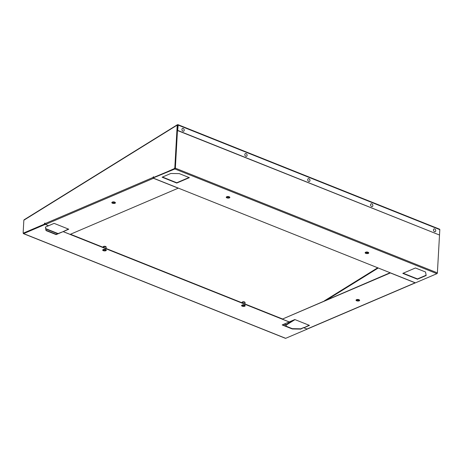 <?xml version="1.0" encoding="UTF-8"?>
<svg xmlns="http://www.w3.org/2000/svg" width="463" height="463" viewBox="0 0 463 463"><rect width="100%" height="100%" fill="white"/><g stroke="black" fill="none" stroke-linecap="round" stroke-linejoin="round"><path stroke-width="0.69" d="M112.156 202.233A1.586 0.648 3.2 0 1 112.44 202.042A1.586 0.648 3.2 0 1 113.962 201.903A1.586 0.648 3.2 0 1 115.148 202.4M359.357 299.972A1.586 0.648 -176.8 0 0 358.165 299.48A1.586 0.648 -176.8 0 0 356.649 299.619A1.586 0.648 -176.8 0 0 356.36 299.804M303.878 327.775L307.021 329.031L415.114 282.824L390.361 272.939L282.274 319.14L289.23 321.924L294.809 319.539L309.458 325.391L303.878 327.775L309.099 325.246M282.274 319.14L390.124 272.742M174.354 168.59L174.823 167.797L174.603 168.694L153.432 177.532L153.479 176.681L153.01 177.474A0.666 0.469 66.9 0 0 153.479 178.29L178.232 188.175L70.139 234.382L63.182 231.604L68.402 229.075M437.396 272.713L439.804 229.793M284.375 324.002L285.995 324.644L286.169 326.218M174.823 167.797L177.207 125.103L177.717 124.709L177.207 125.103L175.072 167.895M24.354 219.821L23.845 220.214L23.15 232.634L23.804 233.155L44.726 224.214L44.946 223.288M63.182 231.604L68.761 229.214L54.113 223.363L48.534 225.747L45.391 224.491A0.666 0.469 -113.1 0 1 44.923 223.681L44.957 223.073L44.517 223.259L44.471 224.109L23.549 233.057M153.432 177.532L174.603 168.694M153.409 177.925L153.467 176.895M177.763 125.114L175.136 168.266L153.415 177.85L174.881 168.972A0.666 0.388 -68.2 0 0 175.355 168.173L177.763 125.114L177.659 130.583L178.18 125.103A0.666 0.388 -68.2 0 0 177.717 124.709L177.462 125.207L177.954 125.085M177.96 125.195L177.462 125.166M177.879 130.491L439.509 235.025L439.809 229.642A0.666 0.388 -68.2 0 0 439.624 229.208L177.995 124.669M292.957 320.332L285.833 324.864M177.659 130.583L439.509 235.025L437.39 272.875A0.666 0.388 111.8 0 1 436.916 273.674L415.433 282.858L153.398 178.157M415.114 282.824A0.666 0.469 66.9 0 0 415.386 282.841L307.322 329.037A0.666 0.469 -113.1 0 1 307.021 329.031M241.912 305.181A1.586 0.648 3.2 0 1 244.435 305.036A1.586 0.648 3.2 0 1 244.91 305.349M103.017 249.684A1.586 0.648 3.2 0 1 105.535 249.534A1.586 0.648 3.2 0 1 106.01 249.852M300.771 328.811L303.838 327.497L300.753 329.112L300.771 328.811L292.298 328.666L282.557 324.777M300.753 329.112L292.28 328.973L292.298 328.666M292.28 328.973L282.181 324.939L289.178 321.947L63.13 231.627L56.133 234.614L46.028 230.58L45.472 227.055M303.821 327.798L307.172 329.066M48.482 225.73L45.142 224.306M23.272 232.756L23.248 233.196A0.666 0.388 -68.2 0 0 23.648 233.618L45.137 224.433M23.468 232.97L23.665 233.317L45.05 224.173M286.146 326.212L286.215 325.014L284.033 324.146M57.626 233.682L45.814 228.959M307.172 329.135L285.683 338.32A0.666 0.388 111.8 0 1 285.468 338.331L23.434 233.63M48.482 225.77L45.409 227.084L46.028 230.58M63.13 231.627L56.15 234.313L46.045 230.273M70.463 234.243L282.291 318.885M56.133 234.614L56.15 234.313M368.467 252.532A1.586 0.648 -176.8 0 0 367.992 252.213A1.586 0.648 -176.8 0 0 365.475 252.364M229.573 197.03A1.586 0.648 -176.8 0 0 229.098 196.717A1.586 0.648 -176.8 0 0 226.575 196.868M179.291 173.613L189.39 177.653L176.75 183.053L162.102 177.202L170.818 173.475L179.291 173.613M417.447 279.23L426.163 275.502L425.538 272.007L415.438 267.973L402.798 273.373L417.447 279.23L417.464 278.923L403.175 273.216M189.031 177.508L176.768 182.752L162.478 177.04M426.116 275.225L417.464 278.923M176.75 183.053L176.768 182.752M358.408 299.908A1.169 0.475 3.2 0 1 357.945 299.937A1.169 0.475 3.2 0 1 357.309 299.845M357.777 299.816A1.169 0.475 3.2 0 1 359.004 300.365A1.169 0.475 3.2 0 1 357.899 300.776A1.169 0.475 3.2 0 1 356.666 300.232A1.169 0.475 3.2 0 1 357.777 299.816M357.928 301.037A1.806 0.735 3.2 0 1 356.319 300.626A1.806 0.735 3.2 0 1 356.244 299.879A1.806 0.735 3.2 0 1 357.743 299.555A1.806 0.735 3.2 0 1 359.467 300.059A1.806 0.735 3.2 0 1 357.928 301.037M114.199 202.331A1.169 0.475 3.2 0 1 113.105 202.267M114.257 203.153A1.169 0.475 3.2 0 1 113.053 203.112A1.169 0.475 3.2 0 1 112.463 202.655A1.169 0.475 3.2 0 1 113.001 202.29A1.169 0.475 3.2 0 1 114.205 202.331A1.169 0.475 3.2 0 1 114.795 202.788A1.169 0.475 3.2 0 1 114.257 203.153M112.665 202.053A1.806 0.735 3.2 0 1 115.258 202.481A1.806 0.735 3.2 0 1 114.598 203.39A1.806 0.735 3.2 0 1 112.411 203.205A1.806 0.735 3.2 0 1 112.034 202.302A1.806 0.735 3.2 0 1 112.665 202.053M242.172 302.183A1.43 0.585 3.2 0 1 242.207 302.131A1.43 0.585 3.2 0 1 243.376 301.766A1.43 0.585 3.2 0 1 244.962 302.281A1.43 0.585 3.2 0 1 244.985 302.339M242.085 302.507A1.505 0.613 3.2 0 1 242.068 302.391A1.505 0.613 3.2 0 1 242.126 302.235A1.505 0.613 3.2 0 1 243.359 301.859A1.505 0.613 3.2 0 1 245.025 302.397A1.505 0.613 3.2 0 1 245.066 302.559A1.505 0.613 3.2 0 1 245.037 302.669M243.96 305.285A1.169 0.475 3.2 0 1 243.602 305.314A1.169 0.475 3.2 0 1 242.867 305.221M243.55 306.153A1.169 0.475 3.2 0 1 242.218 305.609A1.169 0.475 3.2 0 1 243.225 305.192A1.169 0.475 3.2 0 1 244.557 305.742A1.169 0.475 3.2 0 1 243.55 306.153M243.133 304.932A1.806 0.735 3.2 0 1 245.02 305.435A1.806 0.735 3.2 0 1 243.642 306.413A1.806 0.735 3.2 0 1 241.917 306.031A1.806 0.735 3.2 0 1 241.796 305.256A1.806 0.735 3.2 0 1 243.133 304.932M242.045 302.802L242.051 302.709A1.505 0.613 3.2 0 1 242.462 302.322A1.505 0.613 3.2 0 1 243.341 302.177A1.505 0.613 3.2 0 1 244.684 302.443A1.505 0.613 3.2 0 1 245.049 302.877L244.991 303.983M242.49 302.31A1.43 0.585 3.2 0 1 242.514 302.298A1.43 0.585 3.2 0 1 243.353 302.16A1.43 0.585 3.2 0 1 244.632 302.42A1.43 0.585 3.2 0 1 244.655 302.432M242.056 302.663A1.505 0.613 3.2 0 1 242.056 302.617A1.505 0.613 3.2 0 1 243.341 302.084A1.505 0.613 3.2 0 1 245.054 302.785A1.505 0.613 3.2 0 1 245.049 302.831M183.157 128.442A1.505 1.059 66.9 0 0 181.942 129.356A1.505 1.059 66.9 0 0 183.007 131.185A1.505 1.059 66.9 0 0 184.216 130.051A1.505 1.059 66.9 0 0 183.689 128.83A1.505 1.059 66.9 0 0 183.157 128.442M246.038 153.566A1.505 1.059 66.9 0 0 244.829 154.486A1.505 1.059 66.9 0 0 245.888 156.309A1.505 1.059 66.9 0 0 247.097 155.174A1.505 1.059 66.9 0 0 246.576 153.953A1.505 1.059 66.9 0 0 246.038 153.566M308.919 178.695A1.505 1.059 66.9 0 0 307.71 179.609A1.505 1.059 66.9 0 0 308.769 181.432A1.505 1.059 66.9 0 0 309.978 180.304A1.505 1.059 66.9 0 0 309.458 179.077A1.505 1.059 66.9 0 0 308.919 178.695M371.806 203.818A1.505 1.059 66.9 0 0 370.591 204.733A1.505 1.059 66.9 0 0 371.65 206.562A1.505 1.059 66.9 0 0 372.865 205.427A1.505 1.059 66.9 0 0 372.339 204.206A1.505 1.059 66.9 0 0 371.806 203.818M434.688 228.948A1.505 1.059 66.9 0 0 433.472 229.862A1.505 1.059 66.9 0 0 434.531 231.685A1.505 1.059 66.9 0 0 435.747 230.557A1.505 1.059 66.9 0 0 435.22 229.33A1.505 1.059 66.9 0 0 434.688 228.948M367.518 252.462A1.169 0.475 3.2 0 1 366.424 252.404M367.819 252.578A1.169 0.475 3.2 0 1 368.114 252.92A1.169 0.475 3.2 0 1 367.356 253.319A1.169 0.475 3.2 0 1 366.083 253.134A1.169 0.475 3.2 0 1 365.782 252.792A1.169 0.475 3.2 0 1 366.546 252.387A1.169 0.475 3.2 0 1 367.819 252.578M365.608 253.284A1.806 0.735 3.2 0 1 365.353 252.439A1.806 0.735 3.2 0 1 368.288 252.422A1.806 0.735 3.2 0 1 368.577 252.619A1.806 0.735 3.2 0 1 367.946 253.516A1.806 0.735 3.2 0 1 365.608 253.284M228.624 196.966A1.169 0.475 3.2 0 1 227.53 196.902M228.699 196.989A1.169 0.475 3.2 0 1 229.22 197.423A1.169 0.475 3.2 0 1 228.595 197.805A1.169 0.475 3.2 0 1 227.408 197.724A1.169 0.475 3.2 0 1 226.882 197.29A1.169 0.475 3.2 0 1 227.512 196.908A1.169 0.475 3.2 0 1 228.699 196.989M227.055 197.927A1.806 0.735 3.2 0 1 226.459 196.937A1.806 0.735 3.2 0 1 229.046 196.787A1.806 0.735 3.2 0 1 229.683 197.116A1.806 0.735 3.2 0 1 229.231 197.967A1.806 0.735 3.2 0 1 227.055 197.927M103.168 246.912A1.505 0.613 3.2 0 1 103.168 246.889A1.505 0.613 3.2 0 1 103.232 246.738A1.505 0.613 3.2 0 1 104.702 246.362A1.505 0.613 3.2 0 1 106.131 246.901A1.505 0.613 3.2 0 1 106.172 247.039A1.505 0.613 3.2 0 1 106.172 247.057A1.505 0.613 3.2 0 1 106.172 247.08L106.16 247.288A1.505 0.613 3.2 0 1 106.149 247.335M103.324 250.124A1.169 0.475 3.2 0 1 103.324 250.113A1.169 0.475 3.2 0 1 104.499 249.696A1.169 0.475 3.2 0 1 105.657 250.228A1.169 0.475 3.2 0 1 105.657 250.24A1.169 0.475 3.2 0 1 104.482 250.651A1.169 0.475 3.2 0 1 103.324 250.124M106.293 250.257A1.806 0.735 3.2 0 1 104.505 250.911A1.806 0.735 3.2 0 1 102.688 250.095A1.806 0.735 3.2 0 1 102.896 249.76A1.806 0.735 3.2 0 1 104.534 249.441A1.806 0.735 3.2 0 1 106.12 249.939A1.806 0.735 3.2 0 1 106.293 250.257M103.151 247.23A1.505 0.613 3.2 0 1 103.151 247.213A1.505 0.613 3.2 0 1 103.562 246.825A1.505 0.613 3.2 0 1 105.79 246.947A1.505 0.613 3.2 0 1 106.154 247.364A1.505 0.613 3.2 0 1 106.154 247.381A1.505 0.613 3.2 0 1 106.149 247.398L106.091 248.481M103.156 247.167A1.505 0.613 3.2 0 1 103.156 247.138A1.505 0.613 3.2 0 1 104.673 246.588A1.505 0.613 3.2 0 1 106.16 247.271A1.505 0.613 3.2 0 1 106.16 247.288M103.59 246.814A1.43 0.585 3.2 0 1 103.619 246.802A1.43 0.585 3.2 0 1 105.732 246.918A1.43 0.585 3.2 0 1 105.761 246.935M105.06 249.788A1.169 0.475 3.2 0 1 103.967 249.725M103.278 246.686A1.43 0.585 3.2 0 1 103.307 246.629A1.43 0.585 3.2 0 1 104.707 246.275A1.43 0.585 3.2 0 1 106.062 246.785A1.43 0.585 3.2 0 1 106.091 246.843M286.232 325.055L295.006 319.615M327.243 299.625L378.242 267.996M23.845 220.214L177.207 125.103M44.923 223.681L153.01 177.474M45.756 228.653L57.968 233.531M377.698 267.782L324.366 300.852M178.18 125.103L439.809 229.642M153.479 178.29L45.391 224.491M23.463 233.103L23.821 233.248M23.648 233.618L285.683 338.32M437.39 272.875L175.355 168.173M174.881 168.972L436.916 273.674M177.381 124.726L24.012 219.838M184.216 130.051A2.026 2.026 0 0 0 183.689 128.83M247.097 155.174A2.026 2.026 0 0 0 246.576 153.953M309.978 180.304A2.026 2.026 0 0 0 309.458 179.077M372.865 205.427A2.026 2.026 0 0 0 372.339 204.206M435.747 230.557A2.026 2.026 0 0 0 435.22 229.33"/></g></svg>
